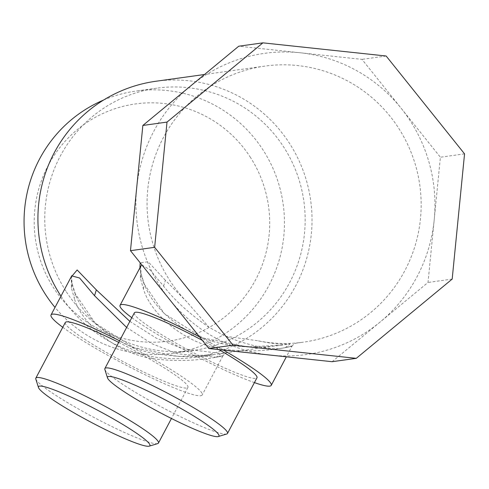 <?xml version="1.0" encoding="UTF-8"?>
<svg xmlns="http://www.w3.org/2000/svg" width="489" height="489" viewBox="0 0 489 489"><rect width="100%" height="100%" fill="white"/><g stroke="black" fill="none" stroke-linecap="round" stroke-linejoin="round"><path stroke-width="0.37" stroke-dasharray="2.44 1.83" d="M62.763 327.288A85.526 9.285 -152.1 0 0 145.704 375.051A85.526 9.285 -152.1 0 0 202.195 394.971A85.526 9.285 -152.1 0 0 199.084 389.715A85.526 9.285 -152.1 0 0 119.548 340.827M65.306 322.489A69.371 7.531 -152.1 0 0 67.824 326.75A69.371 7.531 -152.1 0 0 133.839 367.166A69.371 7.531 -152.1 0 0 187.917 387.41A69.371 7.531 -152.1 0 0 185.398 383.144A69.371 7.531 -152.1 0 0 118.717 342.398M126.627 327.447L151.987 343.755L178.008 353.865L216.297 357.202L222.874 355.913C225.111 353.321 226.407 352.288 226.749 352.801L213.76 354.647L178.326 356.524L133.864 347.557L95.208 323.162L74.664 292.899L71.473 282.135L70.862 277.459M71.706 275.875L71.351 287.673L74.365 298.528L75.318 293.956L74.664 292.899M129.848 321.365L156.046 338.015L182.629 348.743L221.083 353.474L290.124 343.865C282.905 344.8 272.006 343.736 257.422 340.68L225.282 336.23C252.446 346.872 272.465 350.656 285.338 347.6L290.124 343.865M221.083 353.474L216.297 357.202C238.834 351.145 202.104 364.702 156.083 359.06C116.993 354.812 81.425 323.492 74.365 298.528M223.467 350.1A85.526 9.285 -152.1 0 0 199.561 336.909M131.804 317.679A85.526 9.285 -152.1 0 0 254.414 382.6M134.341 312.881A69.371 7.531 -152.1 0 0 136.865 317.141A69.371 7.531 -152.1 0 0 202.88 357.557A69.371 7.531 -152.1 0 0 256.957 377.801M218.931 349.617A69.371 7.531 -152.1 0 0 202.336 340.375M141.932 264.983L150.044 269.867L163.577 286.114C174.524 300.319 189.671 314.036 209.011 327.275L225.282 336.23M140.74 266.267L140.386 278.07L143.405 288.92C150.41 313.07 183.827 343.669 221.994 348.926C269.28 355.931 308.467 341.285 285.338 347.6L291.915 346.31L286.352 356.811M163.577 286.114L165.368 280.276L186.786 301.792L209.011 327.275M165.368 280.276L148.155 261.792L140.172 262.782M139.903 267.856L140.508 272.526L143.699 283.29L164.231 313.547L202.862 337.936L247.318 346.915L282.783 345.045M155.759 81.278A139.377 137.012 -97.9 0 1 289.757 143.742A139.377 137.012 -97.9 0 1 194.182 357.373A139.377 137.012 -97.9 0 1 60.978 296.138M186.786 301.792A139.377 137.012 82.1 0 1 169.316 279.726A139.377 137.012 -97.9 0 1 264.897 66.094A139.377 137.012 -97.9 0 1 398.89 128.552A139.377 137.012 -97.9 0 1 303.314 342.184A139.377 137.012 -97.9 0 1 257.422 340.68M332.123 361.701L428.016 282.453L434.201 219.842A152.048 149.469 82.1 0 0 410.656 121.498A152.048 149.469 82.1 0 0 401.188 108.295A152.048 149.469 82.1 0 0 300.362 52.788A152.048 149.469 82.1 0 0 190.796 85.832A152.048 149.469 82.1 0 0 136.663 188.069A152.048 149.469 82.1 0 0 160.209 286.413A152.048 149.469 82.1 0 0 169.677 299.61A152.048 149.469 82.1 0 0 270.503 355.118A152.048 149.469 82.1 0 0 380.069 322.08A152.048 149.469 82.1 0 0 434.201 219.842L440.387 157.226L361.988 59.371L238.742 46.21M65.923 291.132A132.409 130.16 -97.9 0 1 156.724 88.185A132.409 130.16 -97.9 0 1 284.017 147.519A132.409 130.16 -97.9 0 1 193.216 350.466A132.409 130.16 -97.9 0 1 65.923 291.132M103.625 100.019A132.409 130.16 -97.9 0 1 136.009 91.064A132.409 130.16 -97.9 0 1 263.308 150.398A132.409 130.16 -97.9 0 1 172.507 353.351A132.409 130.16 -97.9 0 1 55.006 307.41M452.178 279.091L428.016 282.453M464.55 153.864L440.387 157.226M386.151 56.009L361.988 59.371M250.57 157.592A119.738 117.708 82.1 0 0 87.623 121.975A119.738 117.708 82.1 0 0 53.344 287.465A119.738 117.708 82.1 0 0 216.297 323.082A119.738 117.708 82.1 0 0 250.57 157.592M104.854 369.458A69.371 7.531 -152.1 0 0 107.397 372.801A69.371 7.531 -152.1 0 0 170.062 411.512A69.371 7.531 -152.1 0 0 226.737 433.994M35.813 379.067A69.371 7.531 -152.1 0 0 38.356 382.41A69.371 7.531 -152.1 0 0 101.027 421.121A69.371 7.531 -152.1 0 0 157.696 443.602M71.351 287.673L72.189 283.84L71.473 282.135M140.386 278.07L141.223 274.231L140.508 272.526M143.405 288.92L144.353 284.347L143.699 283.29M71.749 275.778C71.327 274.659 71.473 277.342 72.189 283.84L75.318 293.95C84.621 319.757 117.556 347.025 154.206 353.492C178.723 357.361 198.577 357.746 213.76 354.647L194.182 357.373M222.874 355.919L202.195 394.971M140.789 266.175C140.367 265.05 140.508 267.734 141.223 274.231L144.353 284.347C153.668 309.879 185.789 337.355 224.31 344.109C251.071 349.244 271.872 346.499 282.74 345.051M291.915 346.31C295.301 342.068 294.176 344.342 295.784 343.192L303.314 342.184M264.897 66.094L204.512 74.499M156.724 88.185L136.009 91.064M193.216 350.466L172.507 353.351M187.917 387.41L171.456 418.498"/><path stroke-width="0.73" d="M119.548 340.827A85.526 9.285 -152.1 0 0 51.027 314.928A85.526 9.285 -152.1 0 0 54.138 320.185A85.526 9.285 -152.1 0 0 62.763 327.288M118.717 342.398A69.371 7.531 -152.1 0 0 65.306 322.489L35.831 378.144A69.371 7.531 -152.1 0 0 35.813 379.067L38.472 387.514A63.038 6.84 -152.1 0 0 40.776 390.552A63.038 6.84 -152.1 0 0 97.721 425.723A63.038 6.84 -152.1 0 0 149.218 446.151A63.038 6.84 -152.1 0 0 147.611 441.793A63.038 6.84 -152.1 0 0 84.609 403.559A63.038 6.84 -152.1 0 0 38.472 387.514M51.027 314.928L71.706 275.875L79.615 278.009L94.542 295.717L126.627 327.447M94.542 295.717L96.333 289.879L129.848 321.365M96.333 289.879L77.152 269.965L70.862 277.459M254.414 382.6A85.526 9.285 -152.1 0 0 271.236 385.363A85.526 9.285 -152.1 0 0 268.125 380.106A85.526 9.285 -152.1 0 0 223.467 350.1M199.561 336.909A85.526 9.285 -152.1 0 0 120.062 305.319A85.526 9.285 -152.1 0 0 123.173 310.576A85.526 9.285 -152.1 0 0 131.804 317.679M218.259 436.549A63.038 6.84 -152.1 0 0 216.651 432.19A63.038 6.84 -152.1 0 0 153.644 393.951A63.038 6.84 -152.1 0 0 107.507 377.905A63.038 6.84 -152.1 0 0 109.817 380.943A63.038 6.84 -152.1 0 0 166.761 416.121A63.038 6.84 -152.1 0 0 218.259 436.549L226.737 433.994A69.371 7.531 -152.1 0 0 227.489 433.462L256.957 377.801A69.371 7.531 -152.1 0 0 254.433 373.541A69.371 7.531 -152.1 0 0 218.931 349.617M202.336 340.375A69.371 7.531 -152.1 0 0 134.341 312.881L104.872 368.541A69.371 7.531 -152.1 0 0 104.854 369.458L107.507 377.905M141.932 264.983L140.74 266.267L120.062 305.319M140.172 262.782L139.903 267.856M60.978 296.138A139.377 137.012 -97.9 0 1 60.184 294.91A139.377 137.012 -97.9 0 1 155.759 81.278L204.512 74.499M270.503 355.118L332.123 361.701L356.285 358.339L452.178 279.091L464.55 153.864L386.151 56.009L262.905 42.849L238.742 46.21L142.849 125.453L130.477 250.686L208.876 348.541L270.503 355.118M55.006 307.41A132.409 130.16 -97.9 0 1 45.208 294.011A132.409 130.16 -97.9 0 1 103.625 100.019M262.905 42.849L167.012 122.091L154.64 247.324L233.039 345.179L208.876 348.541M233.039 345.179L356.285 358.339M154.64 247.324L130.477 250.686M167.012 122.091L142.849 125.453M227.489 433.462A69.371 7.531 -152.1 0 0 224.964 429.195A69.371 7.531 -152.1 0 0 158.949 388.786A69.371 7.531 -152.1 0 0 104.872 368.541M149.218 446.151L157.696 443.602A69.371 7.531 -152.1 0 0 158.448 443.065A69.371 7.531 -152.1 0 0 155.93 438.804A69.371 7.531 -152.1 0 0 89.915 398.388A69.371 7.531 -152.1 0 0 35.831 378.144M286.352 356.811L271.236 385.363M171.456 418.498L158.448 443.065"/></g></svg>
